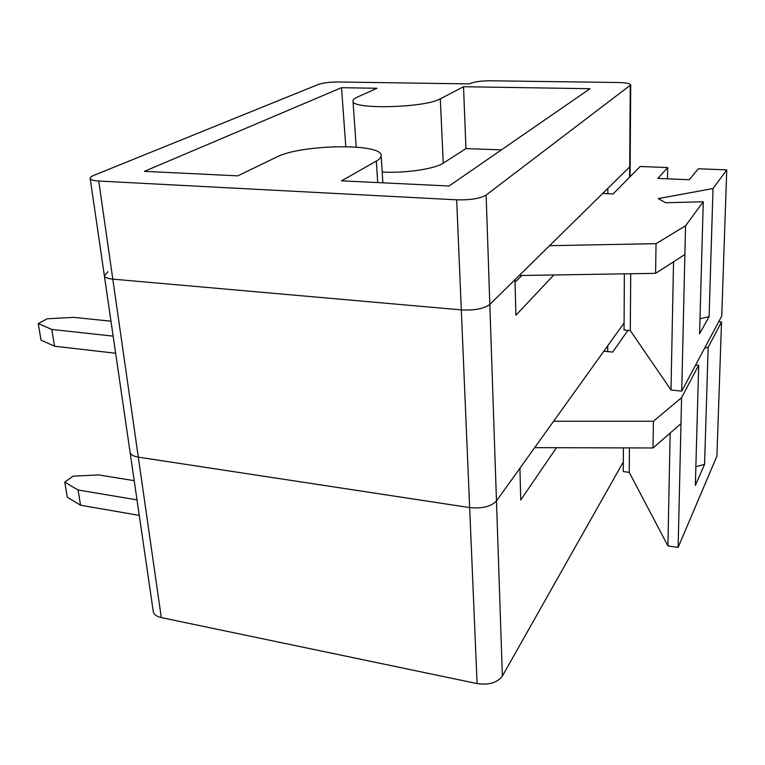 <?xml version="1.0" encoding="UTF-8"?>
<svg xmlns="http://www.w3.org/2000/svg" width="765" height="765" viewBox="0 0 765 765"><rect width="100%" height="100%" fill="white"/><g stroke="black" fill="none" stroke-linecap="round" stroke-linejoin="round"><path stroke-width="1.15" d="M470.762 83.347C474.855 81.683 481.462 80.822 490.575 80.784L618.216 82.505C625.952 82.706 630.121 83.509 630.714 84.934L486.129 195.075C480.124 198.556 470.303 200.143 456.657 199.828L98.733 181.028C93.435 180.703 90.595 179.852 90.194 178.455C90.069 177.442 91.351 176.39 94.047 175.281L318.326 84.466C323.146 82.85 329.791 82.018 338.254 81.979L469.691 83.911L470.762 83.347M463.523 86.722L590.006 88.702L449.065 186.01L341.553 180.836L376.323 161.09C379.708 159.139 381.314 157.255 381.142 155.419C381.639 142.94 300.635 144.413 276.758 157.016L237.772 175.845L144.384 171.35L341.515 87.688L376.992 88.271L357.198 97.184C354.3 98.494 352.904 99.775 353 101.047C350.944 109.711 425.244 107.951 440.315 98.819L463.523 86.722L465.942 148.601L501.419 149.864M630.255 85.651L629.691 166.885L489.83 304.413C484.044 308.725 474.539 310.552 461.305 309.892L112.79 279.129C107.616 278.613 104.805 277.456 104.356 275.677L107.97 271.69M382.184 172.001C404.589 173.426 434.903 168.96 443.241 163.155L465.942 148.601M345.799 146.593L341.515 87.688M556.451 447.707L520.745 500.004L519.913 468.247L496.466 500.941C491.082 506.593 482.141 508.802 469.653 507.587L138.302 457.135C133.349 456.303 130.605 454.668 130.069 452.23L130.05 452.115M623.312 461.955L502.385 676.05C497.336 682.724 488.902 685.23 477.092 683.575L161.31 617.604C156.557 616.514 153.88 614.486 153.268 611.531L90.194 178.455M607.706 351.594L607.706 345.809L624.087 322.964L496.466 500.941C491.082 506.593 482.141 508.802 469.653 507.587L138.302 457.135C133.349 456.303 130.605 454.668 130.069 452.23M134.21 480.659L98.389 474.893L73.01 476.193L64.767 482.16L78.059 489.992L137.012 499.889M139.268 515.4L80.545 505.216L67.282 497.202L64.767 482.16M80.545 505.216L78.059 489.992M718.746 321.673L721.529 321.912L708.16 347.272L704.575 464.336L695.337 485.421L698.694 365.211L681.586 397.676L653.425 421.238L553.621 421.247M623.389 447.898L623.255 471.575L629.241 472.368L667.912 545.875L678.125 547.453L716.92 456.064L721.529 321.912M678.125 547.453L681.586 397.676M603.824 351.221L612.708 352.082L627.902 330.365M698.694 365.211L695.528 365.24M704.661 348.094L708.16 347.272M680.984 423.609L653.033 447.974L534.687 447.649M653.033 447.974L653.425 421.238M695.863 466.746L704.575 464.336M629.241 472.368L629.423 447.908M667.912 545.875L670.15 433.057M553.879 274.96L515.897 315.228L514.969 279.694L489.83 304.413C484.044 308.725 474.539 310.552 461.305 309.892L112.79 279.129C107.616 278.613 104.805 277.456 104.356 275.677M515.036 282.228L521.864 275.476M580.052 216.246L580.042 215.701M607.821 193.688L607.831 188.381L629.691 166.885L629.624 177.193M110.992 321.214L73.736 317.351L47.143 318.795L38.25 323.576L51.8 329.438L113.163 336.141M115.658 353.258L54.544 346.21L41.014 340.129L38.25 323.576M54.544 346.21L51.8 329.438M602.677 193.44L613.071 193.937L640.209 166.483L667.702 167.564L657.862 178.408L689.265 179.746L698.263 168.769L726.75 169.887L713.018 188.515L709.098 316.672L699.573 333.75L703.274 201.75L685.545 225.799L656.035 243.662L549.547 245.689M624.364 273.841L624.049 330.021L630.293 330.585L671.001 389.978L681.73 391.125L721.73 316.079L726.75 169.887M667.501 178.819L667.702 167.564M681.73 391.125L685.545 225.799M703.274 201.75L665.674 202.735L658.292 198.604L713.018 188.515M684.885 254.487L655.595 273.344L519.215 275.515M655.595 273.344L656.035 243.662M699.994 318.737L709.098 316.672M630.293 330.585L630.723 273.746M671.001 389.978L673.544 261.793M98.733 181.028L161.31 617.604M456.657 199.828L477.092 683.575M486.129 195.075L502.385 676.05M443.241 163.155L440.315 98.819M377.709 182.577L376.323 161.09M630.15 165.967L630.714 84.934M353 101.047L356.213 147.071M381.142 155.419L382.873 182.825M630.073 176.744L630.15 166.015"/></g></svg>
